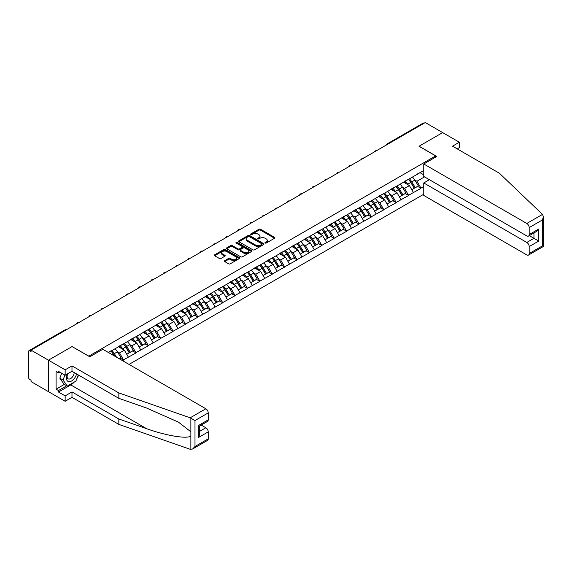 <?xml version="1.0" encoding="UTF-8"?>
<svg xmlns="http://www.w3.org/2000/svg" width="572" height="572" viewBox="0 0 572 572"><rect width="100%" height="100%" fill="white"/><g stroke="black" fill="none" stroke-linecap="round" stroke-linejoin="round"><path stroke-width="0.86" d="M265.172 243.036A0.772 0.443 0 0 0 266.266 243.036L274.546 238.252A1.101 0.636 0 0 0 274.875 237.802A1.101 0.636 0 0 0 274.546 237.351L260.51 229.243A1.101 0.636 0 0 0 258.952 229.243L250.665 234.027A0.772 0.443 0 0 0 251.759 234.663L252.831 234.041A3.532 2.038 0 0 1 257.822 234.041L258.987 234.713A3.532 2.038 0 0 1 260.024 236.157A3.532 2.038 0 0 1 258.987 237.595L257.922 238.217A0.772 0.443 0 0 0 259.009 238.846L260.081 238.231A3.532 2.038 0 0 1 265.072 238.231L266.245 238.903A3.532 2.038 0 0 1 267.274 240.347A3.532 2.038 0 0 1 266.245 241.784L265.172 242.406A0.772 0.443 0 0 0 265.172 243.036L265.172 242.406M224.717 260.675A1.101 0.636 0 0 0 224.396 261.118A1.101 0.636 0 0 0 224.717 261.568L228.657 263.842A1.101 0.636 0 0 0 230.216 263.842L239.418 258.53A1.101 0.636 0 0 0 239.739 258.079A1.101 0.636 0 0 0 239.418 257.629L225.382 249.528A1.101 0.636 0 0 0 223.824 249.528L214.622 254.84A1.101 0.636 0 0 0 214.3 255.291A1.101 0.636 0 0 0 214.622 255.741L219.376 258.487A1.101 0.636 0 0 0 220.935 258.487L224.875 256.213A1.101 0.636 0 0 0 225.196 255.763A1.101 0.636 0 0 0 224.875 255.312L222.515 253.954A2.953 1.702 0 0 1 221.65 252.745A2.953 1.702 0 0 1 223.473 251.172A2.953 1.702 0 0 1 226.691 251.544L235.929 256.878A2.953 1.702 0 0 1 236.794 258.079A2.953 1.702 0 0 1 234.97 259.659A2.953 1.702 0 0 1 231.753 259.288L230.216 258.401A1.101 0.636 0 0 0 228.657 258.401L224.717 260.675L224.717 261.568L228.657 259.316L228.657 258.401M72.136 346.518L48.463 360.188L31.06 350.143L425.268 122.551L442.671 132.597L418.997 146.26L435.678 155.899L88.817 356.156L72.136 346.611M252.91 249.842A1.101 0.636 0 0 0 254.468 249.842L263.671 244.53A1.101 0.636 0 0 0 263.992 244.08A1.101 0.636 0 0 0 263.671 243.629L249.635 235.528A1.101 0.636 0 0 0 248.076 235.528L238.874 240.841A1.101 0.636 0 0 0 238.545 241.291A1.101 0.636 0 0 0 238.874 241.742L252.91 249.842M236.493 243.2A0.772 0.443 0 0 1 237.273 243.307L251.53 251.537L242.342 256.842A1.101 0.636 0 0 1 240.783 256.842L226.748 248.741L230.68 246.482L230.68 245.567L226.748 247.84A1.101 0.636 0 0 0 226.426 248.291A1.101 0.636 0 0 0 226.748 248.741L226.748 247.84M230.68 246.482A1.101 0.636 0 0 1 232.246 246.482L232.246 245.567A1.101 0.636 0 0 0 230.68 245.567M232.246 245.567L237.938 248.856A1.101 0.636 0 0 0 239.496 248.856L242.106 247.347A1.101 0.636 0 0 0 242.428 246.897A1.101 0.636 0 0 0 242.106 246.446L236.179 243.021A0.772 0.443 0 0 1 237.273 242.392L251.544 250.629A1.101 0.636 0 0 1 251.866 251.079A1.101 0.636 0 0 1 251.544 251.53L251.544 250.629M129.022 364.407L423.759 194.244M435.678 155.899L435.678 157.085M108.48 352.552L111.104 350.765L108.244 352.416M111.104 351.036L423.759 170.528M423.759 186.486L420.942 188.117L416.967 181.238L414.764 179.965M408.401 179.393A7.529 4.347 -120 0 1 410.982 182.404L414.486 188.202L417.546 186.436L420.942 188.117M420.942 188.395L408.544 195.274L404.576 188.395L402.373 187.123M396.01 186.551A7.529 4.347 -120 0 1 398.584 189.561L402.095 195.352L405.155 193.586L408.544 195.274M408.544 195.545L396.153 202.431L392.185 195.545L389.982 194.28M383.619 193.708A7.529 4.347 -120 0 1 386.193 196.718L389.704 202.509L392.764 200.743L396.153 202.431M396.153 202.702L383.762 209.581L379.787 202.702L377.584 201.43M371.221 200.858A7.529 4.347 -120 0 1 373.802 203.875L377.305 209.667L380.366 207.901L383.762 209.581M383.762 209.86L371.364 216.738L367.396 209.86L365.193 208.587M358.83 208.015A7.529 4.347 -120 0 1 361.404 211.025L364.915 216.824L367.975 215.058L371.364 216.738M371.364 217.017L358.973 223.895L355.005 217.017L352.802 215.744M346.439 215.172A7.529 4.347 -120 0 1 349.013 218.182L352.524 223.974L355.577 222.208L358.973 223.895M358.973 224.167L346.582 231.052L342.607 224.167L340.404 222.901M334.041 222.329A7.529 4.347 -120 0 1 336.622 225.339L340.125 231.131L343.186 229.365L346.582 231.052M346.582 231.324L334.184 238.202L330.216 231.324L328.013 230.051M321.65 229.479A7.529 4.347 -120 0 1 324.224 232.497L327.735 238.288L330.795 236.522L334.184 238.202M334.184 238.481L321.793 245.359L317.817 238.481L315.622 237.208M309.259 236.636A7.529 4.347 -120 0 1 311.833 239.647L315.344 245.445L318.397 243.679L321.793 245.359M321.793 245.638L309.402 252.517L305.427 245.638L303.224 244.366M296.861 243.794A7.529 4.347 -120 0 1 299.442 246.804L302.945 252.595L306.006 250.829L309.402 252.517M309.402 252.788L297.004 259.674L293.036 252.788L290.833 251.523M284.47 250.944A7.529 4.347 -120 0 1 287.044 253.961L290.555 259.752L293.615 257.986L297.004 259.674M297.004 259.945L284.613 266.824L280.637 259.945L278.442 258.673M272.072 258.101A7.529 4.347 -120 0 1 274.653 261.118L278.164 266.909L281.217 265.143L284.613 266.824M284.613 267.103L272.222 273.981L268.247 267.103L266.044 265.83M259.681 265.258A7.529 4.347 -120 0 1 262.262 268.268L265.765 274.067L268.826 272.301L272.222 273.981M272.222 274.26L259.824 281.138L255.856 274.26L253.653 272.987M247.29 272.415A7.529 4.347 -120 0 1 249.864 275.425L253.375 281.217L256.435 279.451L259.824 281.138M259.824 281.41L247.433 288.295L243.457 281.41L241.262 280.144M234.892 279.565A7.529 4.347 -120 0 1 237.473 282.582L240.984 288.374L244.037 286.608L247.433 288.295M247.433 288.567L235.042 295.445L231.067 288.567L228.864 287.294M222.501 286.722A7.529 4.347 -120 0 1 225.075 289.739L228.585 295.531L231.646 293.765L235.042 295.445M235.042 295.724L222.644 302.602L218.676 295.724L216.473 294.451M210.11 293.879A7.529 4.347 -120 0 1 212.684 296.889L216.195 302.681L219.255 300.922L222.644 302.602M222.644 302.881L210.253 309.759L206.278 302.881L204.075 301.608M197.712 301.036A7.529 4.347 -120 0 1 200.293 304.047L203.796 309.838L206.857 308.072L210.253 309.759M210.253 310.031L197.855 316.917L193.887 310.031L191.684 308.766M185.321 308.186A7.529 4.347 -120 0 1 187.895 311.204L191.405 316.995L194.466 315.229L197.855 316.917M197.855 317.188L185.464 324.067L181.496 317.188L179.293 315.916M172.93 315.344A7.529 4.347 -120 0 1 175.504 318.361L179.015 324.152L182.075 322.386L185.464 324.067M185.464 324.345L173.073 331.224L169.097 324.345L166.895 323.073M160.532 322.501A7.529 4.347 -120 0 1 163.113 325.511L166.616 331.302L169.677 329.536L173.073 331.224M173.073 331.495L160.675 338.381L156.707 331.495L154.504 330.23M148.141 329.658A7.529 4.347 -120 0 1 150.715 332.668L154.225 338.46L157.286 336.693L160.675 338.381M160.675 338.653L148.284 345.531L144.316 338.653L142.113 337.387M135.75 336.808A7.529 4.347 -120 0 1 138.324 339.825L141.835 345.617L144.888 343.851L148.284 345.531M148.284 345.81L135.893 352.688L131.917 345.81L129.715 344.537M123.352 343.965A7.529 4.347 -120 0 1 125.933 346.982L129.436 352.774L132.497 351.008L135.893 352.688M135.893 352.967L123.495 359.845L119.527 352.967L117.324 351.694M119.148 358.708L120.106 358.158L123.495 359.845M123.495 360.117L122.544 360.667M119.283 346.039L123.495 343.886M119.527 352.967L124.374 350.164L118.254 346.632M128.343 357.05L124.374 350.164M131.682 338.881L135.893 336.729M131.917 345.81L136.765 343.014L130.645 339.482M140.741 349.892L136.765 343.014M144.072 331.731L148.284 329.572M144.316 338.653L149.156 335.857L143.043 332.325M153.132 342.735L149.156 335.857M156.471 324.574L160.675 322.415M156.707 331.495L161.554 328.7L155.434 325.168M165.522 335.578L161.554 328.7M168.862 317.417L173.073 315.265M169.097 324.345L173.945 321.543L167.825 318.011M177.921 328.428L173.945 321.543M181.252 310.26L185.464 308.108M181.496 317.188L186.336 314.393L180.223 310.861M190.312 321.271L186.336 314.393M193.651 303.11L197.855 300.951M193.887 310.031L198.734 307.236L192.614 303.703M202.702 314.114L198.734 307.236M206.042 295.953L210.253 293.793M206.278 302.881L211.125 300.078L205.005 296.546M215.101 306.957L211.125 300.078M218.433 288.796L222.644 286.643M218.676 295.724L223.516 292.921L217.403 289.389M227.492 299.807L223.516 292.921M230.831 281.638L235.042 279.486M231.067 288.567L235.914 285.771L229.794 282.239M239.882 292.649L235.914 285.771M243.222 274.488L247.433 272.329M243.457 281.41L248.305 278.614L242.192 275.082M252.281 285.492L248.305 278.614M255.612 267.331L259.824 265.172M255.856 274.26L260.696 271.457L254.583 267.925M264.672 278.335L260.696 271.457M268.011 260.174L272.222 258.022M268.247 267.103L273.094 264.3L266.974 260.775M277.062 271.185L273.094 264.3M280.402 253.017L284.613 250.865M280.637 259.945L285.485 257.15L279.372 253.618M289.461 264.028L285.485 257.15M292.792 245.867L297.004 243.708M293.036 252.788L297.883 249.993L291.763 246.46M301.852 256.871L297.883 249.993M305.191 238.71L309.402 236.551M305.427 245.638L310.274 242.835L304.154 239.303M314.243 249.721L310.274 242.835M317.582 231.553L321.793 229.401M317.817 238.481L322.665 235.685L316.552 232.153M326.641 242.564L322.665 235.685M329.972 224.396L334.184 222.243M330.216 231.324L335.063 228.528L328.943 224.996M339.032 235.407L335.063 228.528M342.371 217.246L346.582 215.086M342.607 224.167L347.454 221.371L341.334 217.839M351.43 228.249L347.454 221.371M354.762 210.088L358.973 207.929M355.005 217.017L359.845 214.214L353.732 210.682M363.821 221.099L359.845 214.214M367.16 202.931L371.364 200.779M367.396 209.86L372.243 207.064L366.123 203.532M376.212 213.942L372.243 207.064M379.551 195.774L383.762 193.622M379.787 202.702L384.634 199.907L378.514 196.375M388.61 206.785L384.634 199.907M391.942 188.624L396.153 186.465M392.185 195.545L397.025 192.75L390.912 189.218M401.001 199.628L397.025 192.75M404.34 181.467L408.544 179.308M404.576 188.395L409.423 185.593L403.303 182.06M413.392 192.478L409.423 185.593M424.081 123.237L388.088 144.015M387.58 144.308A1.687 0.972 120 0 1 388.009 143.972A1.687 0.972 60 0 0 387.165 143.887L423.158 123.109A1.687 0.972 60 0 1 424.002 123.195M416.731 174.31L420.942 172.158M416.967 181.238L424.517 176.877M420.027 172.68L423.759 174.839M74.288 382.06A12.641 7.3 -60 0 1 70.785 384.913L58.473 392.02L65.144 395.874L65.144 401.287L48.463 391.656L48.463 360.188L72.058 346.568L89.775 356.792L102.803 349.27L205.841 408.766A3.368 1.945 60 0 1 208.229 412.891L194.995 420.527L190.161 417.817L118.847 392.935L71.979 365.88L65.144 369.819L48.463 360.188L48.463 391.656L31.06 381.61L31.06 380.23L29.794 379.501A1.687 0.972 -120 0 1 28.6 377.434L28.6 351.473A1.687 0.972 -120 0 1 28.95 350.7A1.687 0.972 -120 0 1 29.794 350.786L31.06 351.523L31.06 350.143M410.803 182.54L411.197 182.768M398.412 189.697L398.806 189.925M386.021 196.854L386.415 197.083M373.623 204.011L374.017 204.233M361.232 211.161L361.626 211.39M348.841 218.318L349.235 218.547M336.443 225.475L336.837 225.704M324.052 232.625L324.446 232.854M311.661 239.782L312.055 240.011M299.263 246.94L299.656 247.168M286.872 254.097L287.266 254.318M274.481 261.247L274.875 261.475M262.083 268.404L262.476 268.633M249.692 275.561L250.086 275.79M237.294 282.718L237.687 282.94M224.903 289.868L225.297 290.097M212.512 297.025L212.906 297.254M200.114 304.182L200.507 304.411M187.723 311.34L188.117 311.561M175.332 318.49L175.726 318.718M162.934 325.647L163.327 325.876M150.543 332.804L150.936 333.033M138.152 339.961L138.546 340.183M125.754 347.111L126.147 347.34M113.363 354.268L113.756 354.497M265.479 243.143L266.245 242.7A3.532 2.038 0 0 0 267.274 241.262L267.274 240.347M260.024 236.157L260.024 237.073A3.532 2.038 0 0 1 258.987 238.517L258.229 238.953M274.531 238.259L260.51 230.166A1.101 0.636 0 0 0 258.952 230.166L250.972 234.77M263.671 243.629L263.671 244.53L249.635 236.443A1.101 0.636 0 0 0 248.076 236.443L238.889 241.749L238.874 240.841M261.719 244.394A0.772 0.443 0 0 0 261.719 243.765L249.399 236.651A0.772 0.443 0 0 0 248.305 236.651L247.175 237.301A3.532 2.038 0 0 0 246.146 238.746A3.532 2.038 0 0 0 247.175 240.183L255.598 245.052A3.532 2.038 0 0 0 260.589 245.052L261.719 244.394L261.719 245.317A0.772 0.443 0 0 0 261.947 244.995L261.947 244.08M246.146 238.746L246.146 239.661A3.532 2.038 0 0 0 247.175 241.105L247.175 240.183M261.719 245.317L260.589 245.967A3.532 2.038 0 0 1 255.598 245.967L247.175 241.105M232.246 246.482L237.938 249.771A1.101 0.636 0 0 0 239.496 249.771L242.106 248.262A1.101 0.636 0 0 0 242.428 247.812L242.428 246.897M243.844 252.266A2.953 1.702 0 0 0 247.061 252.631A2.953 1.702 0 0 0 248.877 251.058A2.953 1.702 0 0 0 248.012 249.857L244.759 247.976A1.101 0.636 0 0 0 243.2 247.976L240.59 249.485A1.101 0.636 0 0 0 240.261 249.935A1.101 0.636 0 0 0 240.59 250.386L243.844 252.266L243.844 253.181A2.953 1.702 0 0 0 247.061 253.553A2.953 1.702 0 0 0 248.877 251.973L248.877 251.058M240.261 249.935L240.261 250.851A1.101 0.636 0 0 0 240.59 251.301L240.59 250.386M243.844 253.181L240.59 251.301M236.794 258.079L236.794 259.002A2.953 1.702 0 0 1 234.97 260.575A2.953 1.702 0 0 1 231.753 260.203L230.216 259.316A1.101 0.636 0 0 0 228.657 259.316M221.65 252.745L221.65 253.668A2.953 1.702 0 0 0 222.515 254.869L222.515 253.954M224.875 255.312L224.875 256.213L222.515 254.869M239.418 257.629L239.418 258.53L225.382 250.443A1.101 0.636 0 0 0 223.824 250.443L214.636 255.748M412.433 177.063A9.216 5.32 60 0 1 414.85 180.101L411.79 181.867A9.216 5.32 -120 0 0 409.38 178.829M411.79 181.867L415.301 187.659L418.361 185.893L414.85 180.101M414.486 188.202L415.301 187.659M417.546 186.436L418.361 185.893M404.111 181.596A7.529 4.347 60 0 1 406.184 183.726M405.283 181.195A9.216 5.32 60 0 1 407.7 184.227L408.043 184.799M411.819 189.74L414.264 188.26L410.76 182.461A9.216 5.32 -120 0 0 408.344 179.429M414.264 188.26L411.783 189.69M400.042 184.22A9.216 5.32 60 0 1 402.459 187.258L399.399 189.025A9.216 5.32 -120 0 0 396.982 185.986M399.399 189.025L402.91 194.816L405.963 193.05L402.459 187.258M402.095 195.352L402.91 194.816M405.155 193.586L405.963 193.05M391.72 188.753A7.529 4.347 60 0 1 393.793 190.884M392.892 188.352A9.216 5.32 60 0 1 395.309 191.384L395.652 191.956M399.42 196.897L401.873 195.41L398.362 189.618A9.216 5.32 -120 0 0 395.953 186.586M401.873 195.41L399.392 196.847M387.652 191.377A9.216 5.32 60 0 1 390.061 194.416L387.008 196.182A9.216 5.32 -120 0 0 384.591 193.143M387.008 196.182L390.512 201.973L393.572 200.207L390.061 194.416M389.704 202.509L390.512 201.973M392.764 200.743L393.572 200.207M379.322 195.91A7.529 4.347 60 0 1 381.402 198.041M380.502 195.502A9.216 5.32 60 0 1 382.911 198.541L383.261 199.113M387.029 204.054L389.482 202.567L385.971 196.775A9.216 5.32 -120 0 0 383.555 193.736M389.482 202.567L387.001 204.004M375.253 198.534A9.216 5.32 60 0 1 377.67 201.566L374.61 203.332A9.216 5.32 -120 0 0 372.2 200.3M374.61 203.332L378.121 209.123L381.181 207.357L377.67 201.566M377.305 209.667L378.121 209.123M380.366 207.901L381.181 207.357M366.931 203.06A7.529 4.347 60 0 1 369.004 205.191M368.103 202.66A9.216 5.32 60 0 1 370.52 205.698L370.863 206.27M374.639 211.211L377.084 209.724L373.58 203.932A9.216 5.32 -120 0 0 371.164 200.894M377.084 209.724L374.603 211.154M362.863 205.684A9.216 5.32 60 0 1 365.279 208.723L362.219 210.489A9.216 5.32 -120 0 0 359.802 207.45M362.219 210.489L365.73 216.28L368.783 214.514L365.279 208.723M364.915 216.824L365.73 216.28M367.975 215.058L368.783 214.514M354.533 210.217A7.529 4.347 60 0 1 356.613 212.348M355.712 209.817A9.216 5.32 60 0 1 358.129 212.848L358.472 213.42M362.24 218.361L364.693 216.881L361.182 211.082A9.216 5.32 -120 0 0 358.773 208.051M364.693 216.881L362.212 218.311M350.472 212.841A9.216 5.32 60 0 1 352.881 215.88L349.828 217.646A9.216 5.32 -120 0 0 347.411 214.607M349.828 217.646L353.332 223.438L356.392 221.671L352.881 215.88M352.524 223.974L353.332 223.438M355.577 222.208L356.392 221.671M342.142 217.374A7.529 4.347 60 0 1 344.222 219.505M343.322 216.974A9.216 5.32 60 0 1 345.731 220.005L346.081 220.577M349.849 225.518L352.302 224.031L348.791 218.239A9.216 5.32 -120 0 0 346.375 215.208M352.302 224.031L349.821 225.468M67.417 373.924A7.3 4.218 120 0 0 68.998 381.703A7.3 4.218 120 0 0 76.526 373.916M67.811 373.695A4.998 2.889 120 0 0 68.139 378.836A4.998 2.889 120 0 0 68.869 379.064A4.998 2.889 120 0 0 74.174 372.558M78.285 374.932L75.869 381.152L67.289 386.1L64.114 384.27L59.824 378.171L61.726 373.259M67.289 386.1L63.006 380.001L64.908 375.096M59.824 378.171L63.006 380.001M542.485 214.407L543.4 216.631L542.413 219.948L529.186 227.584A3.368 1.945 -120 0 0 526.805 223.459L542.485 214.407L499.392 173.23L452.523 146.175L459.352 142.228L442.671 132.597L419.076 146.218L436.793 156.449L423.759 163.971L526.805 223.459M459.352 142.228L459.352 147.64L457.207 148.877M429.4 179.701L423.759 182.954L423.759 195.431L526.805 254.926A3.368 1.945 -120 0 0 528.485 255.091A3.368 1.945 -120 0 0 529.186 253.546L529.186 246.575A3.368 1.945 -120 0 0 526.805 242.449L533.955 238.317L538.717 241.069L529.186 246.575M423.759 182.954L526.805 242.449M423.759 163.971L423.759 176.448L526.805 235.936A3.368 1.945 -120 0 0 528.485 236.1A3.368 1.945 -120 0 0 529.186 234.556L529.186 227.584M529.3 235.635L533.955 238.317L533.955 232.947M529.186 234.556L538.717 229.057L536.336 231.567L528.485 236.1M529.186 253.546L542.413 245.91L542.914 246.203M65.144 395.874L71.979 391.927L118.847 418.99L118.847 424.403L190.161 449.285L192.614 449.006L194.995 446.489L208.229 438.853A3.368 1.945 60 0 1 207.529 440.397L192.614 449.006M118.847 418.99L146.554 428.657C166.237 435.807 188.281 439.36 190.869 435.792L190.869 431.803L178.493 422.179L146.554 408.015L118.847 398.348L71.979 371.285L65.144 375.232L58.473 371.378L58.473 372.851L56.085 371.471L56.085 389.174L58.473 390.554L66.738 385.785M71.979 391.927L71.979 397.34L65.144 401.287M118.847 424.403L71.979 397.34M208.229 412.891L208.229 419.862A3.368 1.945 60 0 1 207.529 421.407L199.678 425.94L199.678 434.062L198.691 437.387L198.691 425.368C199.978 426.111 199.978 426.111 198.691 425.368L208.229 419.862M65.144 369.819L65.144 375.232M58.473 392.02L58.473 390.554M71.979 365.88L71.979 371.285M118.847 392.935L118.847 398.348M199.678 431.309L205.841 427.749A3.368 1.945 60 0 1 208.229 431.881L208.229 438.853M205.841 427.749L201.187 425.067M78.593 375.11A12.641 7.3 -60 0 1 76.798 378.757M59.745 372.115L58.473 372.851M56.085 389.174L64.35 384.405M338.073 219.998A9.216 5.32 60 0 1 340.49 223.037L337.43 224.803A9.216 5.32 -120 0 0 335.013 221.764M337.43 224.803L340.941 230.595L344.001 228.829L340.49 223.037M340.125 231.131L340.941 230.595M343.186 229.365L344.001 228.829M329.751 224.531A7.529 4.347 60 0 1 331.824 226.662M330.923 224.124A9.216 5.32 60 0 1 333.34 227.163L333.683 227.735M337.459 232.675L339.904 231.188L336.4 225.397A9.216 5.32 -120 0 0 333.984 222.358M339.904 231.188L337.423 232.618M325.683 227.155A9.216 5.32 60 0 1 328.099 230.187L325.039 231.953A9.216 5.32 -120 0 0 322.622 228.922M325.039 231.953L328.542 237.745L331.603 235.979L328.099 230.187M327.735 238.288L328.542 237.745M330.795 236.522L331.603 235.979M317.353 231.681A7.529 4.347 60 0 1 319.433 233.812M318.532 231.281A9.216 5.32 60 0 1 320.949 234.32L321.292 234.892M325.06 239.832L327.513 238.345L324.002 232.554A9.216 5.32 -120 0 0 321.593 229.515M327.513 238.345L325.032 239.775M313.292 234.305A9.216 5.32 60 0 1 315.701 237.344L312.641 239.11A9.216 5.32 -120 0 0 310.231 236.072M312.641 239.11L316.152 244.902L319.212 243.136L315.701 237.344M315.344 245.445L316.152 244.902M318.397 243.679L319.212 243.136M304.962 238.839A7.529 4.347 60 0 1 307.035 240.969M306.142 238.438A9.216 5.32 60 0 1 308.551 241.47L308.901 242.042M312.669 246.982L315.122 245.502L311.611 239.704A9.216 5.32 -120 0 0 309.195 236.672M315.122 245.502L312.641 246.932M300.893 241.463A9.216 5.32 60 0 1 303.31 244.501L300.25 246.267A9.216 5.32 -120 0 0 297.833 243.229M300.25 246.267L303.761 252.059L306.821 250.293L303.31 244.501M302.945 252.595L303.761 252.059M306.006 250.829L306.821 250.293M292.571 245.996A7.529 4.347 60 0 1 294.644 248.126M293.743 245.588A9.216 5.32 60 0 1 296.16 248.627L296.503 249.199M300.271 254.14L302.724 252.652L299.22 246.861A9.216 5.32 -120 0 0 296.804 243.822M302.724 252.652L300.243 254.09M288.502 248.62A9.216 5.32 60 0 1 290.919 251.651L287.859 253.417A9.216 5.32 -120 0 0 285.442 250.386M287.859 253.417L291.363 259.216L294.423 257.45L290.919 251.651M290.555 259.752L291.363 259.216M293.615 257.986L294.423 257.45M280.173 253.153A7.529 4.347 60 0 1 282.253 255.284M281.352 252.745A9.216 5.32 60 0 1 283.769 255.784L284.112 256.356M287.88 261.297L290.333 259.81L286.822 254.018A9.216 5.32 -120 0 0 284.413 250.979M290.333 259.81L287.852 261.24M276.104 255.777A9.216 5.32 60 0 1 278.521 258.809L275.461 260.575A9.216 5.32 -120 0 0 273.051 257.543M275.461 260.575L278.972 266.366L282.032 264.6L278.521 258.809M278.164 266.909L278.972 266.366M281.217 265.143L282.032 264.6M267.782 260.303A7.529 4.347 60 0 1 269.855 262.434M268.954 259.902A9.216 5.32 60 0 1 271.371 262.941L271.721 263.506M275.49 268.454L277.942 266.967L274.431 261.175A9.216 5.32 -120 0 0 272.015 258.136M277.942 266.967L275.454 268.397M263.713 262.927A9.216 5.32 60 0 1 266.13 265.966L263.07 267.732A9.216 5.32 -120 0 0 260.653 264.693M263.07 267.732L266.581 273.523L269.634 271.757L266.13 265.966M265.765 274.067L266.581 273.523M268.826 272.301L269.634 271.757M255.391 267.46A7.529 4.347 60 0 1 257.464 269.591M256.563 267.06A9.216 5.32 60 0 1 258.98 270.091L259.323 270.663M263.091 275.604L265.544 274.124L262.04 268.325A9.216 5.32 -120 0 0 259.624 265.294M265.544 274.124L263.063 275.554M251.322 270.084A9.216 5.32 60 0 1 253.732 273.123L250.679 274.889A9.216 5.32 -120 0 0 248.262 271.85M250.679 274.889L254.182 280.68L257.243 278.914L253.732 273.123M253.375 281.217L254.182 280.68M256.435 279.451L257.243 278.914M242.993 274.617A7.529 4.347 60 0 1 245.073 276.748M244.172 274.21A9.216 5.32 60 0 1 246.582 277.248L246.932 277.82M250.7 282.761L253.153 281.274L249.642 275.482A9.216 5.32 -120 0 0 247.233 272.444M253.153 281.274L250.672 282.711M238.924 277.241A9.216 5.32 60 0 1 241.341 280.273L238.281 282.039A9.216 5.32 -120 0 0 235.871 279.007M238.281 282.039L241.792 287.838L244.852 286.072L241.341 280.273M240.984 288.374L241.792 287.838M244.037 286.608L244.852 286.072M230.602 281.774A7.529 4.347 60 0 1 232.675 283.905M231.774 281.367A9.216 5.32 60 0 1 234.191 284.406L234.534 284.978M238.309 289.918L240.762 288.431L237.251 282.639A9.216 5.32 -120 0 0 234.835 279.601M240.762 288.431L238.274 289.861M226.533 284.398A9.216 5.32 60 0 1 228.95 287.43L225.89 289.196A9.216 5.32 -120 0 0 223.473 286.164M225.89 289.196L229.401 294.988L232.454 293.221L228.95 287.43M228.585 295.531L229.401 294.988M231.646 293.765L232.454 293.221M218.211 288.924A7.529 4.347 60 0 1 220.284 291.055M219.383 288.524A9.216 5.32 60 0 1 221.8 291.563L222.143 292.128M225.911 297.075L228.364 295.588L224.86 289.797A9.216 5.32 -120 0 0 222.444 286.758M228.364 295.588L225.883 297.018M214.142 291.548A9.216 5.32 60 0 1 216.552 294.587L213.499 296.353A9.216 5.32 -120 0 0 211.082 293.314M213.499 296.353L217.002 302.145L220.063 300.379L216.552 294.587M216.195 302.681L217.002 302.145M219.255 300.922L220.063 300.379M205.813 296.082A7.529 4.347 60 0 1 207.893 298.212M206.992 295.681A9.216 5.32 60 0 1 209.402 298.713L209.752 299.285M213.52 304.225L215.973 302.738L212.462 296.947A9.216 5.32 -120 0 0 210.053 293.915M215.973 302.738L213.492 304.175M201.744 298.706A9.216 5.32 60 0 1 204.161 301.744L201.101 303.51A9.216 5.32 -120 0 0 198.691 300.472M201.101 303.51L204.612 309.302L207.672 307.536L204.161 301.744M203.796 309.838L204.612 309.302M206.857 308.072L207.672 307.536M193.422 303.239A7.529 4.347 60 0 1 195.495 305.369M194.594 302.831A9.216 5.32 60 0 1 197.011 305.87L197.354 306.442M201.13 311.382L203.575 309.895L200.071 304.104A9.216 5.32 -120 0 0 197.655 301.065M203.575 309.895L201.094 311.332M189.353 305.863A9.216 5.32 60 0 1 191.77 308.894L188.71 310.66A9.216 5.32 -120 0 0 186.293 307.629M188.71 310.66L192.221 316.459L195.274 314.693L191.77 308.894M191.405 316.995L192.221 316.459M194.466 315.229L195.274 314.693M181.031 310.396A7.529 4.347 60 0 1 183.104 312.519M182.203 309.988A9.216 5.32 60 0 1 184.62 313.027L184.963 313.599M188.731 318.54L191.184 317.052L187.673 311.261A9.216 5.32 -120 0 0 185.264 308.222M191.184 317.052L188.703 318.482M176.963 313.02A9.216 5.32 60 0 1 179.372 316.051L176.319 317.817A9.216 5.32 -120 0 0 173.902 314.786M176.319 317.817L179.822 323.609L182.883 321.843L179.372 316.051M179.015 324.152L179.822 323.609M182.075 322.386L182.883 321.843M168.633 317.546A7.529 4.347 60 0 1 170.713 319.676M169.812 317.145A9.216 5.32 60 0 1 172.222 320.184L172.572 320.749M176.34 325.697L178.793 324.21L175.282 318.418A9.216 5.32 -120 0 0 172.866 315.379M178.793 324.21L176.312 325.64M164.564 320.17A9.216 5.32 60 0 1 166.981 323.209L163.921 324.975A9.216 5.32 -120 0 0 161.511 321.936M163.921 324.975L167.432 330.766L170.492 329L166.981 323.209M166.616 331.302L167.432 330.766M169.677 329.536L170.492 329M156.242 324.703A7.529 4.347 60 0 1 158.315 326.834M157.414 324.303A9.216 5.32 60 0 1 159.831 327.334L160.174 327.906M163.95 332.847L166.395 331.36L162.891 325.568A9.216 5.32 -120 0 0 160.475 322.536M166.395 331.36L163.914 332.797M152.173 327.327A9.216 5.32 60 0 1 154.59 330.366L151.53 332.132A9.216 5.32 -120 0 0 149.113 329.093M151.53 332.132L155.041 337.923L158.094 336.157L154.59 330.366M154.225 338.46L155.041 337.923M157.286 336.693L158.094 336.157M143.844 331.86A7.529 4.347 60 0 1 145.924 333.991M145.023 331.453A9.216 5.32 60 0 1 147.44 334.491L147.783 335.063M151.551 340.004L154.004 338.517L150.493 332.725A9.216 5.32 -120 0 0 148.084 329.687M154.004 338.517L151.523 339.954M139.782 334.484A9.216 5.32 60 0 1 142.192 337.516L139.139 339.282A9.216 5.32 -120 0 0 136.722 336.25M139.139 339.282L142.642 345.08L145.703 343.314L142.192 337.516M141.835 345.617L142.642 345.08M144.888 343.851L145.703 343.314M131.453 339.017A7.529 4.347 60 0 1 133.533 341.141M132.632 338.61A9.216 5.32 60 0 1 135.042 341.648L135.392 342.22M139.16 347.161L141.613 345.674L138.102 339.882A9.216 5.32 -120 0 0 135.686 336.844M141.613 345.674L139.132 347.104M127.384 341.641A9.216 5.32 60 0 1 129.801 344.673L126.741 346.439A9.216 5.32 -120 0 0 124.324 343.4M126.741 346.439L130.252 352.23L133.312 350.464L129.801 344.673M129.436 352.774L130.252 352.23M132.497 351.008L133.312 350.464M119.062 346.167A7.529 4.347 60 0 1 121.135 348.298M120.234 345.767A9.216 5.32 60 0 1 122.651 348.798L122.994 349.37M126.77 354.318L129.215 352.831L125.711 347.04A9.216 5.32 -120 0 0 123.295 344.001M129.215 352.831L126.734 354.261M114.993 348.791A9.216 5.32 60 0 1 117.41 351.83L114.35 353.596A9.216 5.32 -120 0 0 111.933 350.557M114.35 353.596L116.531 357.2M117.41 351.83L120.914 357.622L119.09 358.673M120.106 358.158L120.914 357.622M110.961 351.122A7.529 4.347 -120 0 1 113.535 354.132L114.779 356.192M114.386 355.963L113.313 354.19A9.216 5.32 -120 0 0 110.904 351.158M65.859 330.051L29.794 350.786M66.209 329.851A1.687 0.972 -60 0 0 65.78 330.008A1.687 0.972 -120 0 0 64.936 329.922L28.95 350.7M375.189 151.466A1.687 0.972 120 0 1 375.618 151.122A1.687 0.972 -60 0 1 376.047 150.972M362.798 158.623A1.687 0.972 120 0 1 363.227 158.28A1.687 0.972 -60 0 1 363.649 158.122M350.4 165.773A1.687 0.972 120 0 1 350.829 165.437A1.687 0.972 -60 0 1 351.258 165.279M338.009 172.93A1.687 0.972 120 0 1 338.438 172.594A1.687 0.972 -60 0 1 338.867 172.437M325.618 180.087A1.687 0.972 120 0 1 326.04 179.744A1.687 0.972 -60 0 1 326.469 179.594M313.22 187.237A1.687 0.972 120 0 1 313.649 186.901A1.687 0.972 -60 0 1 314.078 186.744M300.829 194.394A1.687 0.972 120 0 1 301.258 194.058A1.687 0.972 -60 0 1 301.687 193.901M288.438 201.551A1.687 0.972 120 0 1 288.86 201.215A1.687 0.972 -60 0 1 289.289 201.058M276.04 208.708A1.687 0.972 120 0 1 276.469 208.365A1.687 0.972 -60 0 1 276.898 208.215M263.649 215.858A1.687 0.972 120 0 1 264.078 215.522A1.687 0.972 -60 0 1 264.507 215.365M251.258 223.016A1.687 0.972 120 0 1 251.68 222.68A1.687 0.972 -60 0 1 252.109 222.522M238.86 230.173A1.687 0.972 120 0 1 239.289 229.837A1.687 0.972 -60 0 1 239.718 229.679M226.469 237.33A1.687 0.972 120 0 1 226.898 236.987A1.687 0.972 -60 0 1 227.32 236.837M214.071 244.48A1.687 0.972 120 0 1 214.5 244.144A1.687 0.972 -60 0 1 214.929 243.987M201.68 251.637A1.687 0.972 120 0 1 202.109 251.301A1.687 0.972 -60 0 1 202.538 251.144M189.289 258.794A1.687 0.972 120 0 1 189.718 258.458A1.687 0.972 -60 0 1 190.14 258.301M176.891 265.951A1.687 0.972 120 0 1 177.32 265.608A1.687 0.972 -60 0 1 177.749 265.458M164.5 273.101A1.687 0.972 120 0 1 164.929 272.765A1.687 0.972 -60 0 1 165.358 272.608M152.109 280.259A1.687 0.972 120 0 1 152.538 279.923A1.687 0.972 -60 0 1 152.96 279.765M139.711 287.416A1.687 0.972 120 0 1 140.14 287.08A1.687 0.972 -60 0 1 140.569 286.922M127.32 294.573A1.687 0.972 120 0 1 127.749 294.23A1.687 0.972 -60 0 1 128.178 294.079M114.929 301.723A1.687 0.972 120 0 1 115.351 301.387A1.687 0.972 -60 0 1 115.78 301.229M102.531 308.88A1.687 0.972 120 0 1 102.96 308.544A1.687 0.972 -60 0 1 103.389 308.387M90.14 316.037A1.687 0.972 120 0 1 90.569 315.694A1.687 0.972 -60 0 1 90.998 315.544M77.749 323.194A1.687 0.972 120 0 1 78.171 322.851A1.687 0.972 -60 0 1 78.6 322.701M266.245 242.7L266.245 241.784M257.922 238.846L257.922 238.217M258.987 238.517L258.987 237.595M250.665 234.663L250.665 234.027M258.952 230.166L258.952 229.243M260.51 230.166L260.51 229.243M274.546 238.252L274.546 237.351M248.076 236.443L248.076 235.528M249.635 236.443L249.635 235.528M255.598 245.967L255.598 245.052M260.589 245.967L260.589 245.052M237.938 249.771L237.938 248.856M239.496 249.771L239.496 248.856M242.106 248.262L242.106 247.347M237.273 243.307L237.273 242.392M230.216 259.316L230.216 258.401M231.753 260.203L231.753 259.288M214.622 255.741L214.622 254.84M223.824 250.443L223.824 249.528M225.382 250.443L225.382 249.528M410.76 182.461L407.7 184.227M398.362 189.618L395.309 191.384M385.971 196.775L382.911 198.541M373.58 203.932L370.52 205.698M361.182 211.082L358.129 212.848M348.791 218.239L345.731 220.005M542.413 245.91L542.413 219.948M538.717 229.057L538.717 241.069M190.869 449.449L190.869 435.792M190.869 431.803L190.869 418.146M194.995 420.527L194.995 446.489M208.229 431.881L198.691 437.387M190.161 417.817L205.841 408.766M70.785 384.913L146.554 428.657M336.4 225.397L333.34 227.163M324.002 232.554L320.949 234.32M311.611 239.704L308.551 241.47M299.22 246.861L296.16 248.627M286.822 254.018L283.769 255.784M274.431 261.175L271.371 262.941M262.04 268.325L258.98 270.091M249.642 275.482L246.582 277.248M237.251 282.639L234.191 284.406M224.86 289.797L221.8 291.563M212.462 296.947L209.402 298.713M200.071 304.104L197.011 305.87M187.673 311.261L184.62 313.027M175.282 318.418L172.222 320.184M162.891 325.568L159.831 327.334M150.493 332.725L147.44 334.491M138.102 339.882L135.042 341.648M125.711 347.04L122.651 348.798M113.313 354.19L112.319 354.769M387.165 143.887A1.687 1.687 0 0 0 386.357 145.016M376.154 150.908A1.687 1.687 0 0 0 373.966 152.173M363.763 158.058A1.687 1.687 0 0 0 361.568 159.323M351.372 165.215A1.687 1.687 0 0 0 349.177 166.481M338.974 172.372A1.687 1.687 0 0 0 336.786 173.638M326.583 179.529A1.687 1.687 0 0 0 324.388 180.795M314.192 186.679A1.687 1.687 0 0 0 311.997 187.945M301.794 193.837A1.687 1.687 0 0 0 299.606 195.102M289.403 200.994A1.687 1.687 0 0 0 287.208 202.259M277.012 208.151A1.687 1.687 0 0 0 274.817 209.416M264.614 215.301A1.687 1.687 0 0 0 262.426 216.566M252.223 222.458A1.687 1.687 0 0 0 250.028 223.723M239.832 229.615A1.687 1.687 0 0 0 237.637 230.881M227.434 236.772A1.687 1.687 0 0 0 225.246 238.038M215.043 243.922A1.687 1.687 0 0 0 212.848 245.188M202.652 251.079A1.687 1.687 0 0 0 200.457 252.345M190.254 258.237A1.687 1.687 0 0 0 188.059 259.502M177.863 265.387A1.687 1.687 0 0 0 175.668 266.659M165.465 272.544A1.687 1.687 0 0 0 163.277 273.809M153.074 279.701A1.687 1.687 0 0 0 150.879 280.966M140.683 286.858A1.687 1.687 0 0 0 138.488 288.124M128.285 294.008A1.687 1.687 0 0 0 126.097 295.281M115.894 301.165A1.687 1.687 0 0 0 113.699 302.431M103.503 308.322A1.687 1.687 0 0 0 101.308 309.588M91.105 315.479A1.687 1.687 0 0 0 88.917 316.745M78.714 322.629A1.687 1.687 0 0 0 76.519 323.895M66.323 329.787A1.687 1.687 0 0 0 64.936 329.922M543.4 216.631L543.4 246.482L528.485 255.091"/></g></svg>
